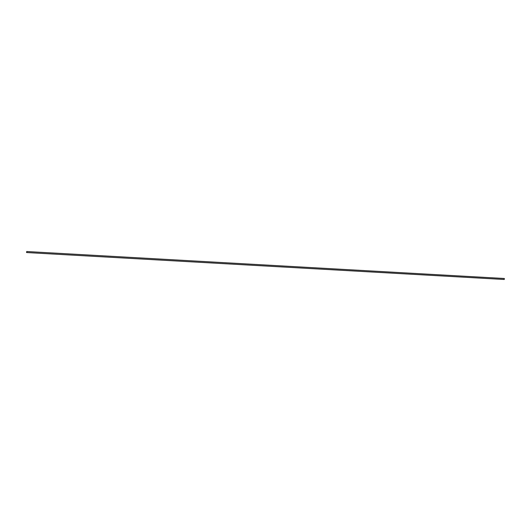 <?xml version="1.0" encoding="UTF-8"?>
<svg xmlns="http://www.w3.org/2000/svg" width="531" height="531" viewBox="0 0 531 531"><rect width="100%" height="100%" fill="white"/><g stroke="black" fill="none" stroke-linecap="round" stroke-linejoin="round"><path stroke-width="0.8" d="M26.656 252.55L504.204 279.479L504.337 278.496L26.716 251.521L26.563 252.477M504.37 278.543L504.284 279.439M26.829 251.867L26.55 252.457L26.829 251.867"/></g></svg>
